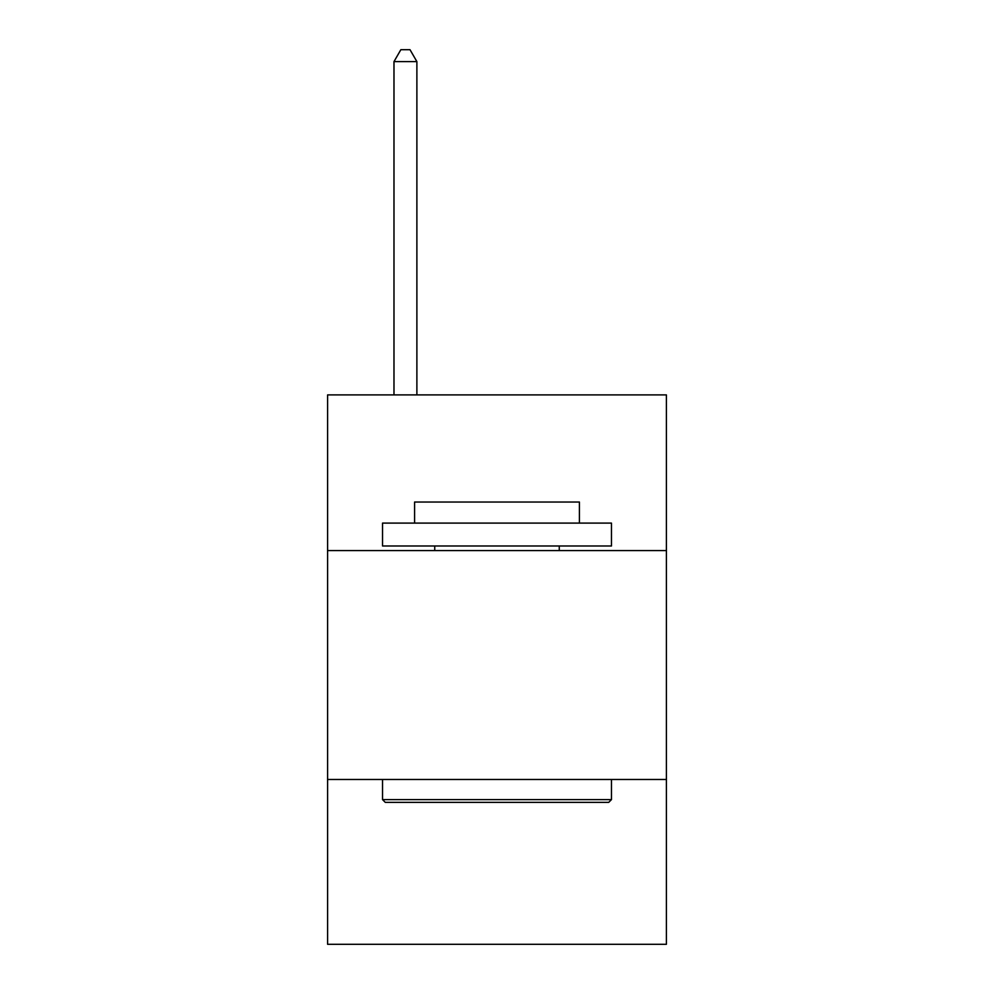 <?xml version="1.0" encoding="UTF-8"?>
<svg xmlns="http://www.w3.org/2000/svg" width="994" height="994" viewBox="0 0 994 994"><rect width="100%" height="100%" fill="white"/><g stroke="black" fill="none" stroke-linecap="round" stroke-linejoin="round"><path stroke-width="1.49" d="M666.402 550.564L666.402 394.904L327.598 394.904L327.598 550.564L666.402 550.564L666.402 944.3L327.598 944.3L327.598 550.564M666.402 779.482L327.598 779.482M385.287 802.369L382.541 799.623L611.459 799.623L608.713 802.369L385.287 802.369M611.459 523.092L611.459 545.992L382.541 545.992L382.541 523.092L611.459 523.092M414.585 523.092L414.585 502.032L579.415 502.032L579.415 523.092M611.459 779.482L611.459 799.623M382.541 779.482L382.541 799.623M559.262 545.992L559.262 550.564M434.738 545.992L434.738 550.564M416.884 394.904L416.884 61.603L393.984 61.603L393.984 394.904M393.984 61.603L400.855 49.7L410.013 49.7L416.884 61.603"/></g></svg>
